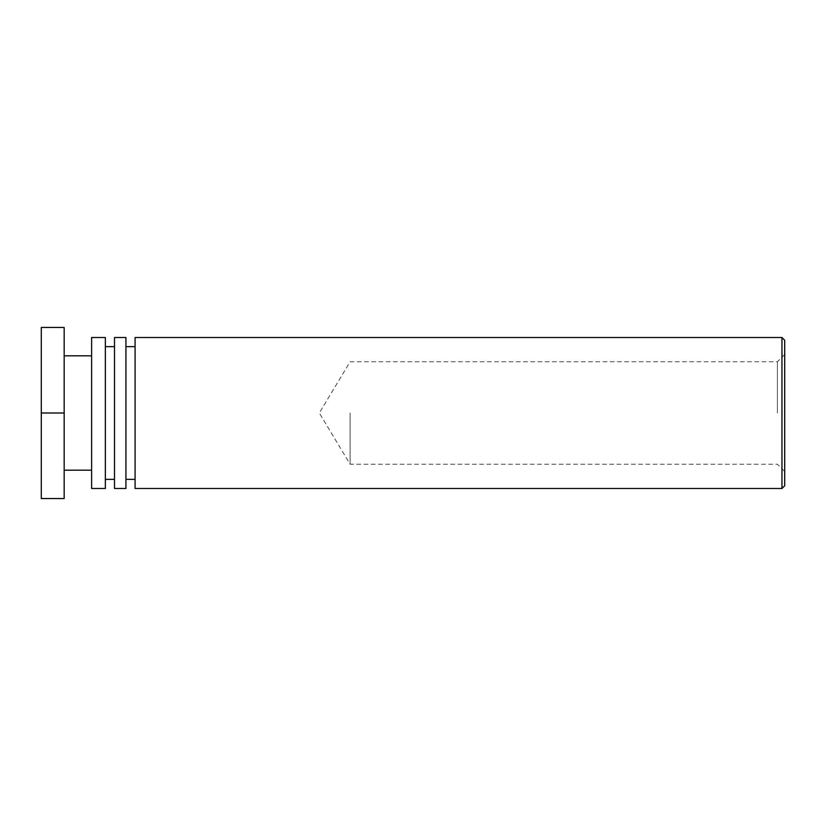 <?xml version="1.0" encoding="UTF-8"?>
<svg xmlns="http://www.w3.org/2000/svg" width="826" height="826" viewBox="0 0 826 826"><rect width="100%" height="100%" fill="white"/><g stroke="black" fill="none" stroke-linecap="round" stroke-linejoin="round"><path stroke-width="0.62" stroke-dasharray="4.13 3.1" d="M777.38 413L777.38 361.767L777.38 413M784.7 413L784.7 471.553L784.7 413M784.7 340.26L784.7 485.74M350.1 413L350.1 464.233L350.1 413M781.954 488.486L781.954 337.514M135.082 488.486L135.082 337.514M135.082 346.662L135.082 479.338L135.082 346.662M125.934 346.662L125.934 479.338L125.934 346.662M125.934 337.514L125.934 488.486M114.494 488.486L114.494 337.514M114.494 346.662L114.494 479.338L114.494 346.662M105.346 346.662L105.346 479.338L105.346 346.662M105.346 337.514L105.346 488.486M91.624 488.486L91.624 337.514M91.624 355.82L91.624 470.18L91.624 355.82M64.17 355.82L64.17 470.18L64.17 355.82M64.17 413L64.17 498.553L41.3 498.553L41.3 413L64.17 413L64.17 327.447L41.3 327.447L41.3 413M784.7 354.447L777.38 361.767L350.1 361.767L319.311 413L350.1 464.233L777.38 464.233L784.7 471.553"/><path stroke-width="1.24" d="M784.7 413L784.7 340.26L781.954 337.514L781.954 488.486L784.7 485.74L784.7 413M781.954 337.514L135.082 337.514L135.082 488.486L781.954 488.486M135.082 346.662L125.934 346.662M125.934 488.486L125.934 337.514L114.494 337.514L114.494 488.486L125.934 488.486M114.494 346.662L105.346 346.662M105.346 488.486L105.346 337.514L91.624 337.514L91.624 488.486L105.346 488.486M91.624 355.82L64.17 355.82M64.17 413L64.17 327.447L41.3 327.447L41.3 413L64.17 413L64.17 498.553L41.3 498.553L41.3 413M135.082 479.338L125.934 479.338M114.494 479.338L105.346 479.338M91.624 470.18L64.17 470.18"/></g></svg>
